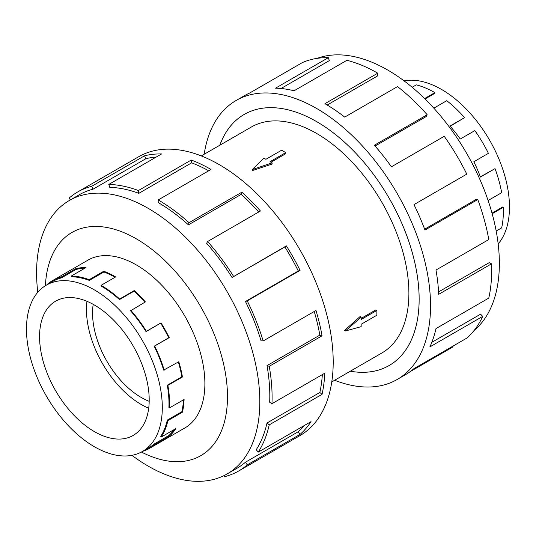 <?xml version="1.0" encoding="UTF-8"?>
<svg xmlns="http://www.w3.org/2000/svg" width="536" height="536" viewBox="0 0 536 536"><rect width="100%" height="100%" fill="white"/><g stroke="black" fill="none" stroke-linecap="round" stroke-linejoin="round"><path stroke-width="0.8" d="M219.807 145.243A144.968 83.696 60 0 1 244.155 114.443A144.968 83.696 60 0 1 316.642 121.625A144.954 83.69 -120 0 0 244.161 114.463A144.954 83.69 -120 0 0 219.827 145.229M331.777 381.913L381.873 352.983A130.469 75.328 -120 0 0 401.873 248.436A130.469 75.328 -120 0 0 316.642 133.464A130.469 75.328 -120 0 0 251.404 126.999L201.302 155.922M285.762 152.613L270.044 161.691L272.114 162.884L252.255 169.57L263.833 158.107L265.903 159.299L281.621 150.221L285.762 152.613L285.762 153.705L270.988 162.234M272.114 162.884L272.114 164.056L252.255 170.636L252.255 169.57M344.514 330.431L360.138 316.521L361.157 317.104L345.439 330.96L344.514 330.431M361.157 318.404L375.924 309.875L376.875 310.424L361.157 319.496L361.157 317.104M93.204 304.341A68.909 39.785 -120 0 0 141.283 397.498A68.909 39.785 -120 0 0 149.189 401.317M94.383 305.011A77.526 44.756 60 0 1 145.028 373.324A77.526 44.756 60 0 1 133.149 435.446A77.526 44.756 60 0 1 94.383 431.607A77.526 44.756 60 0 1 43.738 363.294A77.526 44.756 60 0 1 55.623 301.172A77.526 44.756 60 0 1 94.383 305.011M148.7 408.231A77.526 44.756 60 0 1 141.283 404.533A77.526 44.756 60 0 1 86.973 301.312M94.383 446.729A96.044 55.449 -120 0 0 142.409 451.486A96.044 55.449 -120 0 0 157.128 374.523A96.044 55.449 -120 0 0 94.383 289.889A96.044 55.449 -120 0 0 82.591 284.274A96.044 55.449 -120 0 0 46.364 285.132A96.044 55.449 -120 0 0 31.644 362.095A96.044 55.449 -120 0 0 94.383 446.729M174.26 429.503A96.044 55.449 -120 0 1 168.766 435.567L154.18 443.989A96.044 55.449 60 0 1 149.109 447.62L142.409 451.486M183.466 399.836A96.044 55.449 -120 0 1 181.878 411.695L167.292 420.117A96.044 55.449 60 0 1 160.726 436.378L161.249 437.014L175.835 428.592A96.889 55.938 60 0 1 169.235 436.271L154.649 444.686A96.889 55.938 60 0 1 149.531 448.351A96.889 55.938 60 0 1 142.723 451.299M178.347 362.001A96.044 55.449 -120 0 1 181.878 376.795L167.292 385.217A96.044 55.449 60 0 1 168.914 407.507L169.51 407.889L184.096 399.467A96.889 55.938 60 0 1 182.461 412.184L167.875 420.606A96.889 55.938 60 0 1 161.249 437.014M89.291 280.402A96.044 55.449 60 0 0 71.616 276.777L71.362 276.007A96.889 55.938 60 0 1 89.19 279.665L89.291 280.402L103.877 271.987L103.776 271.243A96.889 55.938 60 0 1 115.669 276.911L101.083 285.333A96.889 55.938 60 0 1 119.642 299.001L134.228 290.579A96.889 55.938 60 0 1 145.397 301.909L130.549 310.8A96.044 55.449 60 0 1 146.02 331.59L160.606 323.168A96.044 55.449 -120 0 1 168.766 337.781L154.18 346.202A96.044 55.449 60 0 1 163.668 370.108L178.803 361.74A96.889 55.938 60 0 1 182.461 376.976L167.875 385.397A96.889 55.938 60 0 1 169.51 407.889M144.948 302.163A96.044 55.449 -120 0 0 134.067 291.149L134.228 290.579M101.083 285.333L101.083 286.023A96.044 55.449 60 0 1 119.481 299.57L134.067 291.149M130.811 310.331A96.889 55.938 60 0 1 146.415 331.302L161.001 322.88A96.889 55.938 60 0 1 169.235 337.62L154.649 346.042A96.889 55.938 60 0 1 164.217 370.162M404.037 80.842A96.044 55.449 60 0 1 441.563 89.452A96.044 55.449 60 0 1 453.356 97.451A96.044 55.449 60 0 1 498.165 243.88M424.592 98.557L434.863 92.628A96.889 55.938 -120 0 0 416.305 84.876L412.157 87.267M183.902 428.505A96.902 55.945 -120 0 0 184.82 427.989A96.902 55.945 -120 0 0 199.673 350.343A96.902 55.945 -120 0 0 136.372 264.945A96.902 55.945 -120 0 0 87.917 260.148A96.902 55.945 -120 0 0 87.013 260.69M131.91 455.332A157.852 91.14 -120 0 0 148.204 466.126A157.852 91.14 -120 0 0 227.13 473.945A157.852 91.14 -120 0 0 251.33 347.449A157.852 91.14 -120 0 0 148.204 208.35A157.852 91.14 -120 0 0 69.278 200.531A157.852 91.14 -120 0 0 37.781 292.301M141.41 452.036A128.861 74.397 -120 0 0 227.452 393.746A128.861 74.397 -120 0 0 136.372 238.855A128.861 74.397 -120 0 0 45.393 285.721M245.461 301.493A157.852 91.14 60 0 1 261.052 340.789L263.149 340.976L315.972 310.485A161.075 92.996 60 0 1 322.056 335.817L269.24 366.316L267.015 365.619A157.852 91.14 60 0 1 269.675 402.255L271.953 403.702L324.769 373.21A161.075 92.996 60 0 1 322.056 394.349L269.24 424.847L267.015 422.978A157.852 91.14 60 0 1 256.221 449.704L258.225 452.116L311.041 421.624A161.075 92.996 60 0 1 300.066 434.388L247.243 464.88A161.075 92.996 60 0 1 238.734 470.963L299.845 435.681A161.075 92.996 -120 0 0 324.535 306.612A161.075 92.996 -120 0 0 219.311 164.666A161.075 92.996 -120 0 0 138.77 156.686L77.66 191.975A161.075 92.996 60 0 1 91.71 186.3L144.526 155.802A161.075 92.996 60 0 1 161.597 153.946L108.775 184.444A161.075 92.996 60 0 1 138.415 190.528L191.238 160.036A161.075 92.996 60 0 1 211.017 169.456L158.194 199.948L158.194 202.581A157.852 91.14 60 0 1 188.424 224.852L189.041 222.675L241.863 192.183A161.075 92.996 60 0 1 260.436 211.01L207.613 241.508L206.628 243.304A157.852 91.14 60 0 1 232.055 277.474L286.378 245.877A161.075 92.996 60 0 1 300.066 270.385L247.243 300.884L245.461 301.493L298.284 270.995A157.852 91.14 -120 0 0 284.871 246.975L286.378 245.877M70.377 199.895L69.144 198.059A161.075 92.996 60 0 1 77.66 191.975M208.712 170.783A157.852 91.14 -120 0 0 191.633 162.85L191.238 160.036M108.775 184.444L109.766 187.386A157.852 91.14 60 0 1 138.811 193.349L191.633 162.85M156.224 157.048A157.852 91.14 -120 0 0 145.859 158.71L144.526 155.802M69.278 200.531L79.268 194.762A157.852 91.14 60 0 1 93.036 189.201L145.859 158.71M317.071 58.377A157.852 91.14 60 0 1 387.742 70.055A157.852 91.14 60 0 1 488.604 201.978A157.852 91.14 60 0 1 474.139 330.431M204.176 154.268A161.075 92.996 60 0 1 236.101 100.493A161.075 92.996 60 0 1 316.642 108.473A161.075 92.996 60 0 1 421.865 250.413A161.075 92.996 60 0 1 397.176 379.488A161.075 92.996 60 0 1 334.645 380.252M452.786 346.209L453.114 346.832L410.328 371.535M397.176 379.488L405.471 374.698A161.075 92.996 -120 0 0 413.98 368.614L466.802 338.122A161.075 92.996 -120 0 0 482.708 316.387L429.885 346.886A161.075 92.996 -120 0 0 435.976 328.581L488.792 298.083A161.075 92.996 -120 0 0 491.512 263.833L438.689 294.324A161.075 92.996 -120 0 0 435.976 270.05L488.792 239.552A161.075 92.996 -120 0 0 477.777 199.56L424.961 230.058A161.075 92.996 -120 0 0 413.98 204.618L466.802 174.12A161.075 92.996 -120 0 0 444.237 136.311L391.421 166.803A161.075 92.996 -120 0 0 374.349 145.243L427.172 114.744A161.075 92.996 -120 0 0 397.531 86.604L344.708 117.103A161.075 92.996 -120 0 0 324.937 103.683L377.753 73.191L377.753 75.817L327.188 105.016M427.172 114.744L426.18 116.546L375.066 146.053M477.777 199.56L475.78 199.66L424.639 229.187M491.512 263.833L489.234 262.647L438.569 291.899M482.708 316.387L480.611 314.156L431.828 342.316M377.753 73.191A161.075 92.996 -120 0 0 346.906 60.293L294.083 90.792A161.075 92.996 -120 0 0 275.517 88.179L328.334 57.68L329.325 60.622L281.038 88.5M328.334 57.68A161.075 92.996 -120 0 0 302.384 62.585L249.568 93.083A161.075 92.996 -120 0 0 244.396 95.71L236.101 100.493M350.296 371.214A144.954 83.69 -120 0 0 389.116 365.525A144.954 83.69 -120 0 0 411.333 249.374A144.954 83.69 -120 0 0 316.642 121.639A144.968 83.696 60 0 1 411.347 249.374A144.968 83.696 60 0 1 389.123 365.539A144.968 83.696 60 0 1 350.283 371.227M93.036 189.201L91.71 186.3M138.811 193.349L138.415 190.528M188.424 224.852L241.247 194.354L241.863 192.183M258.727 211.995A157.852 91.14 -120 0 0 241.247 194.354M158.194 199.948A161.075 92.996 60 0 1 189.041 222.675M232.055 277.474L284.871 246.975M298.284 270.995L300.066 270.385M207.613 241.508A161.075 92.996 60 0 1 233.562 276.368M267.015 365.619L319.838 335.121A157.852 91.14 -120 0 0 314.23 311.49M319.838 335.121L322.056 335.817M247.243 300.884A161.075 92.996 60 0 1 263.149 340.976M267.015 422.978L319.838 392.479A157.852 91.14 -120 0 0 322.337 374.61M319.838 392.479L322.056 394.349M269.24 366.316A161.075 92.996 60 0 1 271.953 403.702M247.243 464.88L245.461 462.213L298.284 431.721A157.852 91.14 -120 0 0 304.448 425.43M298.284 431.721L300.066 434.388M269.24 424.847A161.075 92.996 60 0 1 258.225 452.116M224.175 475.526L224.685 476.638A161.075 92.996 60 0 0 238.734 470.963M245.461 462.213A157.852 91.14 60 0 1 237.12 468.176L227.13 473.945M497.622 239.699A96.889 55.938 -120 0 0 497.991 238.915L497.421 238.339M496.189 231.056L501.656 227.9A96.889 55.938 -120 0 0 503.284 207.298L502.688 206.99L492.015 213.154M488.115 200.511L501.656 192.699A96.889 55.938 -120 0 0 495.03 168.639L480.357 176.833M495.03 168.639L480.444 177.061A96.889 55.938 -120 0 0 473.837 161.758L488.423 153.336A96.889 55.938 -120 0 0 474.856 130.596L460.27 139.018A96.889 55.938 -120 0 0 449.999 126.047L464.585 117.625A96.889 55.938 -120 0 0 446.756 100.701L433.832 108.165M450.186 126.261L464.585 117.625M425.035 98.993L434.863 93.318L434.863 92.628M503.284 207.298L492.169 213.717M497.991 238.915L497.542 239.17M146.415 331.302L146.02 331.59M154.18 346.202L154.649 346.042M167.292 385.217L167.875 385.397M167.292 420.117L167.875 420.606M154.18 443.989L154.649 444.686M47.65 284.388L47.523 284.194A96.889 55.938 60 0 1 52.642 280.536A96.889 55.938 60 0 1 61.091 277.119L61.439 277.882L76.025 269.461L75.677 268.697A96.889 55.938 60 0 1 85.948 267.585L71.362 276.007M46.364 285.132L53.064 281.266A96.044 55.449 60 0 1 61.439 277.882M119.642 299.001L119.481 299.57M89.19 279.665L103.776 271.243M160.606 323.168L161.001 322.88M61.091 277.119L75.677 268.697M84.621 268.348A96.044 55.449 -120 0 0 76.025 269.461M115.073 277.259A96.044 55.449 -120 0 0 103.877 271.987M168.766 337.781L169.235 337.62M181.878 376.795L182.461 376.976M181.878 411.695L182.461 412.184M168.766 435.567L169.235 436.271M345.439 330.96L361.157 326.665L361.157 324.273L376.875 315.202L376.875 310.424M245.28 113.813L244.161 114.463M185.724 427.447L149.531 448.351M88.842 259.638L52.642 280.536M390.235 364.882L389.116 365.525"/></g></svg>
